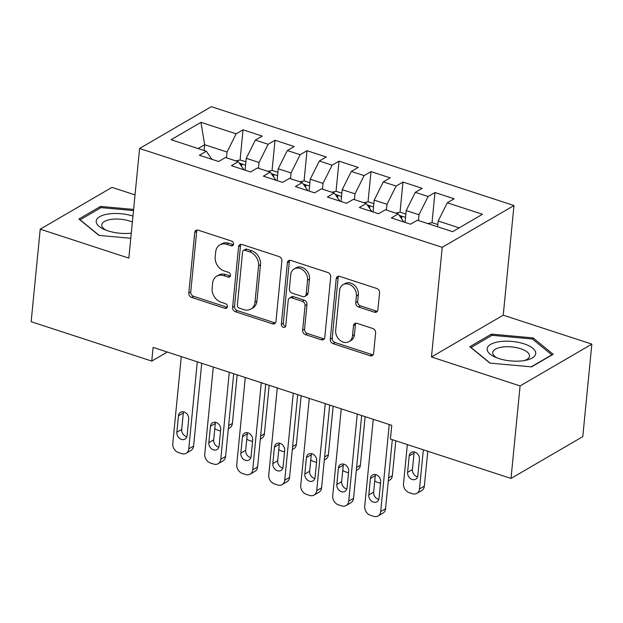 <?xml version="1.0" encoding="UTF-8"?>
<svg xmlns="http://www.w3.org/2000/svg" width="623" height="623" viewBox="0 0 623 623"><rect width="100%" height="100%" fill="white"/><g stroke="black" fill="none" stroke-linecap="round" stroke-linejoin="round"><path stroke-width="0.93" d="M233.547 244.138A2.578 2.071 -120.2 0 0 231.577 241.07L198.215 230.167A3.683 2.959 -120.2 0 0 196.027 230.346A3.683 2.959 -120.2 0 0 194.75 232.504L188.808 293.044A3.683 2.959 -120.2 0 0 191.619 297.436L224.981 308.33A2.578 2.071 -120.2 0 0 226.515 308.206A2.578 2.071 -120.2 0 0 227.411 306.695A2.578 2.071 -120.2 0 0 225.448 303.627L221.126 302.217A11.798 9.462 -120.2 0 1 212.139 288.169L212.63 283.122A11.798 9.462 -120.2 0 1 216.742 276.215A11.798 9.462 -120.2 0 1 223.735 275.646L228.049 277.056A2.578 2.071 -120.2 0 0 229.583 276.931A2.578 2.071 -120.2 0 0 230.479 275.421A2.578 2.071 -120.2 0 0 228.516 272.344L224.194 270.935A11.798 9.462 -120.2 0 1 215.2 256.894L215.698 251.848A11.798 9.462 -120.2 0 1 219.802 244.932A11.798 9.462 -120.2 0 1 226.803 244.364L231.117 245.774A2.578 2.071 -120.2 0 0 232.652 245.649A2.578 2.071 -120.2 0 0 233.547 244.138M374.407 312.193A3.683 2.959 -120.2 0 0 376.596 312.014A3.683 2.959 -120.2 0 0 377.881 309.857L379.539 292.872A3.683 2.959 -120.2 0 0 376.736 288.48L339.675 276.378A3.683 2.959 -120.2 0 0 337.495 276.557A3.683 2.959 -120.2 0 0 336.21 278.715L330.276 339.255A3.683 2.959 -120.2 0 0 333.087 343.647L370.14 355.749A3.683 2.959 -120.2 0 0 372.32 355.569A3.683 2.959 -120.2 0 0 373.605 353.412L375.614 332.892A3.683 2.959 -120.2 0 0 372.811 328.508L356.948 323.321A3.683 2.959 -120.2 0 0 354.767 323.501A3.683 2.959 -120.2 0 0 353.482 325.665L352.486 335.836A9.859 7.904 -120.2 0 1 349.051 341.614A9.859 7.904 -120.2 0 1 339.862 340.197A9.859 7.904 -120.2 0 1 335.68 330.346L339.59 290.497A9.859 7.904 -120.2 0 1 343.024 284.719A9.859 7.904 -120.2 0 1 352.213 286.136A9.859 7.904 -120.2 0 1 356.387 295.98L355.741 302.622A3.683 2.959 -120.2 0 0 358.552 307.014L374.407 312.193L376.347 311.064A3.683 2.959 -120.2 0 0 377.421 311.212M520.088 385.933L591.85 344.122L503.236 315.176L431.466 356.987L520.088 385.933L511.016 478.441L390.411 439.044L391.75 425.338L153.102 347.385L151.755 361.091L167.314 352.026M431.466 356.987L442.221 247.339L139.583 148.484L211.353 106.673L513.983 205.528L442.221 247.339M135.035 194.898L111.984 187.367L40.222 229.178L128.836 258.124L139.583 148.484M40.222 229.178L31.15 321.694L151.755 361.091M281.884 260.975A3.683 2.959 -120.2 0 0 279.073 256.583L242.02 244.481A3.683 2.959 -120.2 0 0 239.832 244.66A3.683 2.959 -120.2 0 0 238.554 246.817L232.613 307.357A3.683 2.959 -120.2 0 0 235.424 311.741L272.477 323.843A3.683 2.959 -120.2 0 0 274.665 323.672A3.683 2.959 -120.2 0 0 275.95 321.507L281.884 260.975M290.848 260.43L327.9 272.531A3.683 2.959 -120.2 0 1 330.712 276.924L324.778 337.456A3.683 2.959 -120.2 0 1 323.493 339.621A3.683 2.959 -120.2 0 1 321.304 339.8L305.449 334.613A3.683 2.959 -120.2 0 1 302.638 330.229L305.044 305.675A3.683 2.959 -120.2 0 0 302.241 301.291L291.72 297.849A3.683 2.959 -120.2 0 0 289.531 298.028A3.683 2.959 -120.2 0 0 288.247 300.193L285.739 325.751A2.578 2.071 -120.2 0 1 284.843 327.262A2.578 2.071 -120.2 0 1 282.437 326.888A2.578 2.071 -120.2 0 1 281.347 324.31L287.382 262.766A3.683 2.959 -120.2 0 1 288.667 260.609A3.683 2.959 -120.2 0 1 290.848 260.43M240.073 160.072L243.04 129.81L236.148 133.82L200.964 122.326L171.091 139.731L206.283 151.225L199.399 155.236L218.587 161.505L225.479 157.494L238.274 161.676L231.39 165.687L250.578 171.956L257.47 167.945L270.265 172.119L263.381 176.138L282.569 182.407L289.461 178.396L302.256 182.57L295.372 186.581L314.56 192.857L321.445 188.839L334.247 193.021L327.355 197.032L346.552 203.3L353.436 199.29L366.238 203.472L359.346 207.482L378.543 213.751L385.427 209.741L398.229 213.923L391.337 217.933L410.534 224.202L417.418 220.192L452.61 231.686L482.482 214.281L447.291 202.786L438.187 221.017L437.626 226.788M243.04 129.81L262.228 136.079L255.344 140.089L268.139 144.271L259.043 162.494L258.475 168.272M272.056 170.523L275.031 140.261L268.139 144.271M275.031 140.261L294.22 146.53L287.335 150.54L300.13 154.722L291.034 172.945L290.466 178.723M304.047 180.974L307.022 150.711L300.13 154.722M307.022 150.711L326.211 156.98L319.326 160.991L332.121 165.173L323.018 183.396L322.457 189.174M336.038 191.425L339.013 161.155L332.121 165.173M339.013 161.155L358.202 167.431L351.317 171.442L364.112 175.616L355.009 193.846L354.448 199.625M368.029 201.875L371.004 171.605L364.112 175.616M371.004 171.605L390.193 177.874L383.309 181.893L396.103 186.067L387 204.297L386.439 210.068M400.021 212.326L402.988 182.056L396.103 186.067M402.988 182.056L422.184 188.325L415.3 192.336L428.094 196.518L418.991 214.748L418.43 220.519M432.012 222.777L434.979 192.507L428.094 196.518M434.979 192.507L454.175 198.776L447.291 202.786M398.229 213.923L403.891 222.037M459.167 227.87L438.187 221.017M366.238 203.472L371.9 211.586M418.991 214.748L406.196 210.566L405.036 222.411M415.3 192.336L406.196 210.566M334.247 193.021L339.909 201.136M387 204.297L374.205 200.115L373.045 211.96M383.309 181.893L374.205 200.115M302.256 182.57L307.918 190.685M355.009 193.846L342.214 189.665L341.054 201.509M351.317 171.442L342.214 189.665M270.265 172.119L275.927 180.234M323.018 183.396L310.223 179.214L309.063 191.059M319.326 160.991L310.223 179.214M238.274 161.676L243.936 169.783M291.034 172.945L278.232 168.763L277.071 180.608M287.335 150.54L278.232 168.763M206.283 151.225L211.945 159.332M259.043 162.494L246.241 158.312L245.08 170.157M255.344 140.089L246.241 158.312M511.016 478.441L582.778 436.63L591.85 344.122M503.236 315.176L513.983 205.528M204.087 150.509L204.656 144.731L198.098 148.547M236.148 133.82L227.052 152.043L226.484 157.821M227.052 152.043L204.656 144.731L200.964 122.326M133.61 209.429L100.505 206.423L78.895 219.016L98.956 235.393L130.783 238.282M491.438 334.123L469.82 346.707L489.888 363.092L531.567 366.877L553.177 354.285L533.109 337.907L491.438 334.123L491.274 335.727M233.407 244.73A2.578 2.071 -120.2 0 1 233.057 244.644L228.742 243.235A11.798 9.462 -120.2 0 0 221.749 243.803L219.802 244.932M216.742 276.215L218.681 275.086A11.798 9.462 -120.2 0 1 225.674 274.517L229.988 275.927A2.578 2.071 -120.2 0 0 230.346 276.012M197.141 230.019A3.683 2.959 -120.2 0 0 196.689 231.374L190.747 291.914A3.683 2.959 -120.2 0 0 193.558 296.307L226.928 307.201A2.578 2.071 -120.2 0 0 227.278 307.287M240.945 244.333A3.683 2.959 -120.2 0 0 240.494 245.688L234.552 306.228A3.683 2.959 -120.2 0 0 237.363 310.612L274.416 322.714A3.683 2.959 -120.2 0 0 275.498 322.862M245.01 250.314A2.578 2.071 -120.2 0 0 243.484 250.438A2.578 2.071 -120.2 0 0 242.581 251.949L237.371 305.091A2.578 2.071 -120.2 0 0 239.341 308.159L243.897 309.647A11.798 9.462 -120.2 0 0 250.89 309.086A11.798 9.462 -120.2 0 0 255.002 302.171L258.561 265.85A11.798 9.462 -120.2 0 0 249.566 251.801L245.01 250.314L246.949 249.184A2.578 2.071 -120.2 0 0 245.423 249.309L243.484 250.438M250.89 309.086L252.829 307.949A11.798 9.462 -120.2 0 0 256.941 301.041L255.002 302.171M246.949 249.184L251.505 250.672A11.798 9.462 -120.2 0 1 260.5 264.72L256.941 301.041M289.531 298.028L291.471 296.898A3.683 2.959 -120.2 0 1 293.659 296.719L304.18 300.154A3.683 2.959 -120.2 0 1 306.983 304.546L304.577 329.1A3.683 2.959 -120.2 0 0 307.388 333.484L323.251 338.671A3.683 2.959 -120.2 0 0 324.326 338.819M289.773 260.282A3.683 2.959 -120.2 0 0 289.321 261.637L283.286 323.181A2.578 2.071 -120.2 0 0 285.607 326.343M307.544 280.202A9.859 7.904 -120.2 0 0 303.37 270.351A9.859 7.904 -120.2 0 0 294.181 268.934A9.859 7.904 -120.2 0 0 290.746 274.712L289.368 288.753A3.683 2.959 -120.2 0 0 292.179 293.145L302.7 296.579A3.683 2.959 -120.2 0 0 304.881 296.4A3.683 2.959 -120.2 0 0 306.166 294.243L307.544 280.202L309.483 279.073A9.859 7.904 -120.2 0 0 305.309 269.222A9.859 7.904 -120.2 0 0 296.12 267.804L294.181 268.934M304.881 296.4L306.828 295.271A3.683 2.959 -120.2 0 0 308.105 293.114L306.166 294.243M309.483 279.073L308.105 293.114M343.024 284.719L344.963 283.59A9.859 7.904 -120.2 0 1 354.152 285.007A9.859 7.904 -120.2 0 1 358.334 294.85L357.68 301.493A3.683 2.959 -120.2 0 0 360.491 305.885L376.347 311.064M349.051 341.614L350.99 340.485A9.859 7.904 -120.2 0 0 354.425 334.707L352.486 335.836M355.873 323.173A3.683 2.959 -120.2 0 0 355.421 324.528L354.425 334.707M338.601 276.23A3.683 2.959 -120.2 0 0 338.149 277.585L332.215 338.125A3.683 2.959 -120.2 0 0 335.026 342.51L372.079 354.619A3.683 2.959 -120.2 0 0 373.154 354.767M100.35 208.035L100.505 206.423M532.961 339.465L533.109 337.907M237.168 374.844L232.402 423.438A7.515 6.02 59.8 0 1 229.786 427.837L228.329 428.694M245.898 161.832L240.361 160.025L235.681 160.827M241.381 166.123A9.952 4.423 -71.9 0 1 241.708 165.749L241.833 164.519L239.793 163.849M214.803 428.593A7.515 6.02 -120.2 0 0 217.287 429.979L220.487 431.03A7.515 6.02 -120.2 0 0 220.558 431.046M197.296 361.823L188.761 448.864A7.515 6.02 -120.2 0 1 186.145 453.264A7.515 6.02 -120.2 0 1 181.69 453.63L178.497 452.586A7.515 6.02 -120.2 0 1 172.766 443.638L181.301 356.597M186.145 453.264L190.996 450.445A7.515 6.02 59.8 0 0 193.613 446.045L201.727 363.271M187.095 435.594A6.012 4.82 59.8 0 1 185 439.114A6.012 4.82 59.8 0 1 179.401 438.249A6.012 4.82 59.8 0 1 176.854 432.245L178.466 415.798A6.012 4.82 59.8 0 1 180.561 412.278A6.012 4.82 59.8 0 1 186.16 413.142A6.012 4.82 59.8 0 1 188.707 419.147L187.095 435.594M186.861 436.731A6.012 4.82 59.8 0 1 181.706 429.418L183.318 412.971A6.012 4.82 59.8 0 1 183.551 411.834M269.159 385.294L264.393 433.888A7.515 6.02 59.8 0 1 261.777 438.288L260.321 439.137M277.889 172.283L272.352 170.476L267.672 171.278M273.372 176.574A9.952 4.423 -71.9 0 1 273.699 176.2L273.824 174.962L271.784 174.3M246.794 439.044A7.515 6.02 -120.2 0 0 249.278 440.43L252.479 441.481A7.515 6.02 -120.2 0 0 252.549 441.497M301.15 395.745L296.384 444.339A7.515 6.02 59.8 0 1 293.768 448.739L292.312 449.588M309.88 182.734L304.343 180.927L299.663 181.729M305.363 187.017A9.952 4.423 -71.9 0 1 305.691 186.651L305.815 185.413L303.775 184.743M278.785 449.487A7.515 6.02 -120.2 0 0 281.269 450.881L284.47 451.924A7.515 6.02 -120.2 0 0 284.54 451.948M229.287 372.274L220.752 459.315A7.515 6.02 -120.2 0 1 218.136 463.714A7.515 6.02 -120.2 0 1 213.681 464.08L210.488 463.037A7.515 6.02 -120.2 0 1 204.757 454.089L213.292 367.048M218.136 463.714L222.987 460.895A7.515 6.02 59.8 0 0 225.604 456.488L233.718 373.722M219.086 446.037A6.012 4.82 59.8 0 1 216.991 449.565A6.012 4.82 59.8 0 1 211.392 448.7A6.012 4.82 59.8 0 1 208.845 442.696L210.457 426.249A6.012 4.82 59.8 0 1 212.552 422.729A6.012 4.82 59.8 0 1 218.151 423.593A6.012 4.82 59.8 0 1 220.698 429.597L219.086 446.037M218.852 447.174A6.012 4.82 59.8 0 1 213.697 439.869L215.309 423.422A6.012 4.82 59.8 0 1 215.542 422.285M261.278 382.724L252.743 469.765A7.515 6.02 -120.2 0 1 250.127 474.165A7.515 6.02 -120.2 0 1 245.672 474.531L242.479 473.48A7.515 6.02 -120.2 0 1 236.748 464.54L245.283 377.499M250.127 474.165L254.978 471.338A7.515 6.02 59.8 0 0 257.595 466.939L265.709 384.173M251.077 456.488A6.012 4.82 59.8 0 1 248.982 460.008A6.012 4.82 59.8 0 1 243.383 459.143A6.012 4.82 59.8 0 1 240.836 453.147L242.448 436.7A6.012 4.82 59.8 0 1 244.543 433.18A6.012 4.82 59.8 0 1 250.142 434.044A6.012 4.82 59.8 0 1 252.689 440.04L251.077 456.488M250.843 457.625A6.012 4.82 59.8 0 1 245.688 450.32L247.3 433.873A6.012 4.82 59.8 0 1 247.533 432.736M132.956 216.088A24.414 9.766 5.6 0 0 96.191 221.274A24.414 9.766 5.6 0 0 103.87 229.272A24.414 9.766 5.6 0 0 131.282 233.158M132.372 222.045A18.488 7.39 5.6 0 0 112.95 219.187A18.488 7.39 5.6 0 0 101.798 224.802A18.488 7.39 5.6 0 0 101.79 224.934A18.488 7.39 5.6 0 0 105.972 230.152M99.236 235.416L80.126 219.818L101.066 207.615L133.501 210.566M535.741 353.397A24.414 9.766 5.6 0 0 511.95 341.427A24.414 9.766 5.6 0 0 487.124 348.973A24.414 9.766 5.6 0 0 494.802 356.963A24.414 9.766 5.6 0 0 526.63 360.086A24.414 9.766 5.6 0 0 535.741 353.397M524.395 360.546A18.488 7.39 5.6 0 0 529.527 356.115A18.488 7.39 5.6 0 0 529.534 355.982A18.488 7.39 5.6 0 0 511.685 346.933A18.488 7.39 5.6 0 0 492.731 352.501A18.488 7.39 5.6 0 0 492.723 352.634A18.488 7.39 5.6 0 0 496.905 357.851M490.161 363.116L471.05 347.517L491.991 335.314L532.377 338.982L551.814 354.853L531.232 366.846M333.141 406.196L328.376 454.79A7.515 6.02 59.8 0 1 325.759 459.19L324.303 460.039M341.871 193.185L336.334 191.37L331.654 192.18M337.355 197.468A9.952 4.423 -71.9 0 1 337.682 197.102L337.806 195.863L335.766 195.194M310.776 459.938A7.515 6.02 -120.2 0 0 313.26 461.332L316.461 462.375A7.515 6.02 -120.2 0 0 316.531 462.398M365.133 416.647L360.367 465.241A7.515 6.02 59.8 0 1 357.75 469.641L356.294 470.49M373.862 203.628L368.325 201.821L363.645 202.623M369.346 207.918A9.952 4.423 -71.9 0 1 369.673 207.552L369.797 206.314L367.757 205.645M342.767 470.388A7.515 6.02 -120.2 0 0 345.251 471.782L348.452 472.826A7.515 6.02 -120.2 0 0 348.522 472.849M293.269 393.175L284.734 480.216A7.515 6.02 -120.2 0 1 282.118 484.616A7.515 6.02 -120.2 0 1 277.663 484.982L274.47 483.931A7.515 6.02 -120.2 0 1 268.739 474.991L277.274 387.95M282.118 484.616L286.969 481.789A7.515 6.02 59.8 0 0 289.586 477.389L297.701 394.616M283.068 466.939A6.012 4.82 59.8 0 1 280.973 470.458A6.012 4.82 59.8 0 1 275.374 469.594A6.012 4.82 59.8 0 1 272.827 463.598L274.439 447.15A6.012 4.82 59.8 0 1 276.534 443.631A6.012 4.82 59.8 0 1 282.133 444.495A6.012 4.82 59.8 0 1 284.68 450.491L283.068 466.939M282.834 468.075A6.012 4.82 59.8 0 1 277.679 460.771L279.291 444.324A6.012 4.82 59.8 0 1 279.525 443.187M325.261 403.618L316.725 490.667A7.515 6.02 -120.2 0 1 314.109 495.067A7.515 6.02 -120.2 0 1 309.654 495.425L306.461 494.382A7.515 6.02 -120.2 0 1 300.73 485.442L309.265 398.401M314.109 495.067L318.96 492.24A7.515 6.02 59.8 0 0 321.577 487.84L329.692 405.067M315.059 477.389A6.012 4.82 59.8 0 1 312.964 480.909A6.012 4.82 59.8 0 1 307.365 480.045A6.012 4.82 59.8 0 1 304.818 474.048L306.43 457.601A6.012 4.82 59.8 0 1 308.525 454.081A6.012 4.82 59.8 0 1 314.124 454.946A6.012 4.82 59.8 0 1 316.671 460.942L315.059 477.389M314.825 478.526A6.012 4.82 59.8 0 1 309.67 471.222L311.282 454.774A6.012 4.82 59.8 0 1 311.516 453.637M395.776 440.804L392.358 475.692A7.515 6.02 59.8 0 1 389.741 480.092L388.285 480.94M405.853 214.078L400.316 212.272L395.636 213.074M401.337 218.369A9.952 4.423 -71.9 0 1 401.664 217.995L401.788 216.765L399.748 216.095M374.758 480.839A7.515 6.02 -120.2 0 0 377.242 482.233L380.443 483.277A7.515 6.02 -120.2 0 0 380.505 483.3M357.252 414.069L348.716 501.118A7.515 6.02 -120.2 0 1 346.1 505.518A7.515 6.02 -120.2 0 1 341.645 505.876L338.445 504.832A7.515 6.02 -120.2 0 1 332.721 495.892L341.256 408.844M346.1 505.518L350.951 502.691A7.515 6.02 59.8 0 0 353.568 498.291L361.683 415.518M347.05 487.84A6.012 4.82 59.8 0 1 344.955 491.36A6.012 4.82 59.8 0 1 339.356 490.496A6.012 4.82 59.8 0 1 336.809 484.499L338.421 468.052A6.012 4.82 59.8 0 1 340.516 464.532A6.012 4.82 59.8 0 1 346.115 465.397A6.012 4.82 59.8 0 1 348.662 471.393L347.05 487.84M346.816 488.977A6.012 4.82 59.8 0 1 341.661 481.672L343.273 465.225A6.012 4.82 59.8 0 1 343.507 464.088M423.344 449.806L419.497 488.962A7.515 6.02 -120.2 0 1 416.888 493.361A7.515 6.02 -120.2 0 1 412.434 493.728L409.233 492.684A7.515 6.02 -120.2 0 1 403.509 483.736L407.349 444.581M427.767 451.254L424.349 486.142A7.515 6.02 59.8 0 1 421.732 490.542L416.888 493.361M437.844 224.529L432.307 222.723L427.627 223.525M414.287 451.94A6.012 4.82 -120.2 0 0 414.054 453.077L412.442 469.516A6.012 4.82 -120.2 0 0 417.597 476.829M417.831 475.692L419.443 459.244A6.012 4.82 -120.2 0 0 416.896 453.24A6.012 4.82 -120.2 0 0 411.297 452.376A6.012 4.82 -120.2 0 0 409.21 455.896L407.598 472.343A6.012 4.82 -120.2 0 0 410.136 478.347A6.012 4.82 -120.2 0 0 415.736 479.212A6.012 4.82 -120.2 0 0 417.831 475.692M389.243 424.52L380.708 511.569A7.515 6.02 -120.2 0 1 378.091 515.969A7.515 6.02 -120.2 0 1 373.636 516.327L370.436 515.283A7.515 6.02 -120.2 0 1 364.712 506.343L373.247 419.295M378.091 515.969L382.943 513.142A7.515 6.02 59.8 0 0 385.559 508.742L392.326 439.674M379.041 498.291A6.012 4.82 59.8 0 1 376.946 501.811A6.012 4.82 59.8 0 1 371.347 500.947A6.012 4.82 59.8 0 1 368.8 494.95L370.412 478.503A6.012 4.82 59.8 0 1 372.507 474.975A6.012 4.82 59.8 0 1 378.106 475.847A6.012 4.82 59.8 0 1 380.653 481.844L379.041 498.291M378.807 499.428A6.012 4.82 59.8 0 1 373.652 492.123L375.264 475.676A6.012 4.82 59.8 0 1 375.498 474.539M228.742 243.235L226.803 244.364M229.988 275.927L228.049 277.056M225.674 274.517L223.735 275.646M226.928 307.201L224.981 308.33M193.558 296.307L191.619 297.436M190.747 291.914L188.808 293.044M196.689 231.374L194.75 232.504M233.057 244.644L231.117 245.774M274.416 322.714L272.477 323.843M237.363 310.612L235.424 311.741M234.552 306.228L232.613 307.357M240.494 245.688L238.554 246.817M260.5 264.72L258.561 265.85M251.505 250.672L249.566 251.801M323.251 338.671L321.304 339.8M307.388 333.484L305.449 334.613M304.577 329.1L302.638 330.229M306.983 304.546L305.044 305.675M304.18 300.154L302.241 301.291M293.659 296.719L291.72 297.849M283.286 323.181L281.347 324.31M289.321 261.637L287.382 262.766M360.491 305.885L358.552 307.014M357.68 301.493L355.741 302.622M358.334 294.85L356.387 295.98M355.421 324.528L353.482 325.665M372.079 354.619L370.14 355.749M335.026 342.51L333.087 343.647M332.215 338.125L330.276 339.255M338.149 277.585L336.21 278.715M228.625 425.641L232.402 423.438M245.571 165.165L239.271 163.109M193.613 446.045L188.761 448.864M176.854 432.245L181.706 429.418M178.466 415.798L183.318 412.971M260.616 436.092L264.393 433.888M277.562 175.616L271.262 173.56M292.608 446.543L296.384 444.339M309.553 186.067L303.253 184.003M225.604 456.488L220.752 459.315M208.845 442.696L213.697 439.869M210.457 426.249L215.309 423.422M257.595 466.939L252.743 469.765M240.836 453.147L245.688 450.32M242.448 436.7L247.3 433.873M324.599 456.986L328.376 454.79M341.544 196.518L335.244 194.454M356.59 467.437L360.367 465.241M373.535 206.961L367.235 204.905M289.586 477.389L284.734 480.216M272.827 463.598L277.679 460.771M274.439 447.15L279.291 444.324M321.577 487.84L316.725 490.667M304.818 474.048L309.67 471.222M306.43 457.601L311.282 454.774M388.581 477.888L392.358 475.692M405.526 217.411L399.226 215.356M353.568 498.291L348.716 501.118M336.809 484.499L341.661 481.672M338.421 468.052L343.273 465.225M419.497 488.962L424.349 486.142M412.442 469.516L407.598 472.343M414.054 453.077L409.21 455.896M385.559 508.742L380.708 511.569M368.8 494.95L373.652 492.123M370.412 478.503L375.264 475.676"/></g></svg>
